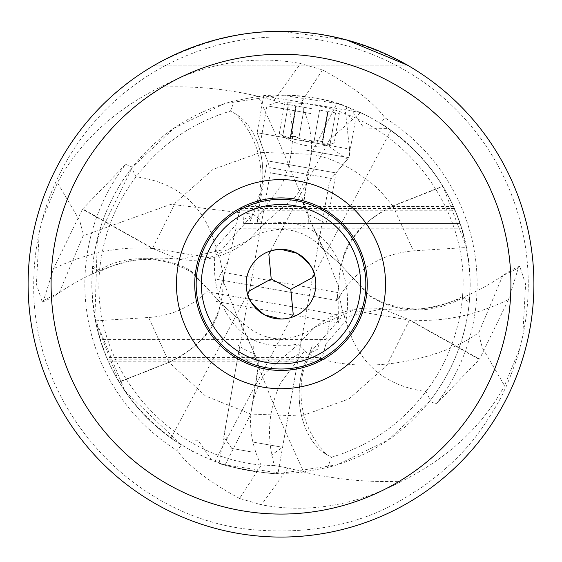 <?xml version="1.0" encoding="UTF-8"?>
<svg xmlns="http://www.w3.org/2000/svg" width="562" height="562" viewBox="0 0 562 562"><rect width="100%" height="100%" fill="white"/><g stroke="black" fill="none" stroke-linecap="round" stroke-linejoin="round"><path stroke-width="0.42" stroke-dasharray="2.81 2.11" d="M253.722 344.906L237.55 344.906A74.676 74.676 0 0 0 253.722 353.688L253.722 344.906L312.577 344.906L302.7 373.21C297.235 404.556 305.068 431.588 326.192 454.321A64.314 43.632 90 0 1 303.733 423.439A64.314 43.632 90 0 1 301.787 372.978A64.314 43.632 -90 0 1 303.733 366.276A89.611 89.611 0 0 0 301.759 372.978L301.787 372.978M311.39 347.955A58.574 39.733 -90 0 0 309.739 352.908A64.314 43.632 -90 0 0 303.733 366.276M326.192 454.321L331.489 457.257L327.73 467.486C369.367 456.477 403.558 434.096 430.302 400.341C452.551 371.327 465.554 338.633 469.312 302.258L470.176 284.175A189.176 189.176 0 0 0 380.502 123.275L384.963 117.837A196.152 196.152 0 0 1 436.295 403.994L429.614 401.226A189.176 189.176 0 0 0 470.176 284.168C468.048 215.07 438.156 161.435 380.502 123.275M253.722 353.688C265.194 385.399 281.864 424.823 303.733 471.975L327.73 467.486M303.733 471.975A189.176 189.176 0 0 1 211.86 460.257L198.014 440.25L173.679 439.962A189.176 189.176 0 0 1 101.834 344.906L237.55 344.906M308.278 214.656L308.278 223.437L324.45 223.437A74.676 74.676 0 0 0 308.278 214.656C296.806 182.945 280.136 143.514 258.267 96.362L234.27 100.858C192.633 111.866 158.442 134.248 131.698 167.996C109.45 197.016 96.446 229.71 92.688 266.079L91.824 284.168A189.176 189.176 0 0 0 181.498 445.062L177.037 450.506A196.152 196.152 0 0 1 125.705 164.343L82.459 209.212L152.464 248.488L179.833 259.496L221.484 250.09L253.104 214.255L170.911 204.294L83.127 235.815L59.27 292.647M429.614 401.226L388.216 439.955L337.249 464.788L281.197 473.281L225.13 464.907C179.791 450.155 144.469 422.568 119.172 382.153L169.106 362.385C198.941 347.147 215.885 328.433 219.939 306.248C212.26 331.777 195.288 350.435 169.014 362.216L148.635 317.495C170.82 316.034 190.237 307.442 206.886 291.727L336.519 314.587L331.348 313.673L326.058 339.546L100.106 339.546L108.213 361.668M239.433 319.89A89.604 89.604 0 0 0 237.768 318.001L258.745 362.588L250.778 414.053L258.97 363.776L239.433 319.89L222.173 304.597L237.74 317.966L223.297 281.211M479.112 335.753A89.723 68.283 -125.3 0 1 478.873 332.528L479.105 335.76L482.337 347.752L504.543 385.616L519.843 348.082L522.751 336.083L525.589 284.168L519.709 266.226L518.354 268.046L502.913 275.563C461.788 303.234 421.549 314.334 382.188 308.847A89.611 89.611 0 0 0 311.657 329.894L314.762 327.351L352.683 310.575L409.431 320.08L479.323 359.441L436.295 403.994M502.73 275.689L478.873 332.521C444.9 358.233 361.949 378.549 308.896 354.081L304.492 350.983L280.276 383.53C268.243 410.583 266.318 437.953 274.488 465.638L288.004 467.914C324.822 478.374 362.574 482.807 401.254 481.213L401.837 481.191C448.448 457.826 482.681 425.975 504.543 385.616M274.488 465.638L261.344 465.027L239.517 498.452L261.442 504.788C308.313 513.506 354.994 505.709 401.493 481.388L401.837 481.191M261.344 465.027L260.972 464.992C245.742 432.55 247.231 401.83 265.44 372.845L298.731 343.958L311.664 329.908M304.492 350.983L298.731 343.958M221.997 304.077C214.712 286.732 212.682 268.137 215.906 248.299L215.956 247.575C204.997 206.261 178.4 182.671 136.159 176.798L136.025 176.911C115.505 203.599 103.338 234.733 99.53 270.308C131.353 249.219 179.988 261.126 192 271.98L222.039 304.183L191.747 272.359C162.179 255.359 131.424 255.162 99.481 271.776L92.512 267.99M260.972 464.992C167.012 456.667 91.177 366.115 99.467 272.149M222.166 304.597C237.206 337.853 262.637 350.969 298.457 343.951M92.688 266.079L99.53 270.308L99.481 271.776M409.445 320.08L386.839 365.363L348.974 398.943L301.33 416.006L250.778 414.053L205.397 395.943L169.113 362.385M219.939 306.248L222.559 293.975L223.283 280.789L222.707 272.675L220.093 259.763L215.906 248.299M125.705 164.343L132.386 167.111L173.784 128.382L224.751 103.549L280.803 95.055L336.87 103.429C382.209 118.189 417.531 145.769 442.828 186.191L392.894 205.952C363.059 221.196 346.115 239.911 342.061 262.089C349.74 236.56 366.712 217.908 392.986 206.128L442.968 186.429L466.586 247.498L413.365 250.849C379.947 253.855 354.531 270.413 337.116 300.537L217.578 279.462L228.13 261.084L235.942 228.797L461.894 228.797L455.361 210.785L241.14 210.785L244.077 206.507L243.62 223.437L249.423 223.437L252.261 215.429A64.314 43.632 90 0 0 258.267 202.067A64.314 43.632 90 0 0 260.087 195.864A64.314 43.632 90 0 0 260.213 195.358A64.314 43.632 -90 0 0 258.267 144.905A64.314 43.632 -90 0 0 235.808 114.023L230.511 111.086C191.895 122.706 160.451 144.61 136.159 176.798M392.887 205.959C378.64 189.513 379.968 188.6 356.603 172.401C340.853 162.713 325.721 156.672 311.222 154.29L303.03 204.561L322.567 248.453A89.604 89.604 0 0 0 324.232 250.343L303.255 205.748L311.222 154.29L336.87 103.429M392.986 206.128L413.365 250.849M215.956 247.575L236.005 224.624L240.424 208.495L241.14 210.785M236.005 224.624L235.942 228.797M240.424 208.502L454.398 208.502L455.361 210.785L453.787 206.668M461.894 228.797A189.176 189.176 0 0 1 466.586 247.498M217.578 279.462L336.947 300.508L338.071 292.612L338.401 323.002L336.519 314.587M206.886 291.727L331.348 313.673M218.618 293.8L223.781 276.785L224.343 272.563L222.896 280.396M336.385 300.326L338.071 292.612L338.689 284.751M342.061 262.089L339.441 274.361L338.717 287.554L339.293 295.661L341.907 308.58L346.044 320.769L325.995 343.712L326.058 339.546M325.995 343.712L321.576 359.842L107.602 359.842L101.834 344.906L299.307 344.906L299.04 353.87L277.979 473.323C278.457 476.028 217.642 465.287 219.145 462.947L221.772 448.062L226.247 440.165L226.029 423.924L222.58 447.036L221.772 448.062M321.576 359.842L320.86 357.558L106.64 357.558M100.106 339.546A189.176 189.176 0 0 1 95.414 320.846L148.635 317.495M169.014 362.216L119.032 381.914L95.414 320.846M409.424 320.073L409.536 319.848C441.929 322.433 474.932 315.675 508.54 299.567L479.541 359.125L409.536 319.848L382.167 308.847L340.516 318.254L308.896 354.081M508.54 299.567L518.354 268.046M407.401 65.122L154.599 65.122C238.871 19.986 323.136 19.986 407.401 65.122L154.599 65.122M281 31.268L346.803 39.979M281 249.324L270.877 250.828A34.851 34.851 0 0 0 247.694 294.425M281 319.019L291.123 317.516A34.851 34.851 0 0 0 314.306 273.919M281 204.519A79.656 79.656 0 0 0 201.344 284.168A79.656 79.656 0 0 0 281 363.825A79.656 79.656 0 0 0 360.656 284.168A79.656 79.656 0 0 0 281 204.519M533.9 284.168A252.9 252.9 0 0 1 281 537.068A252.9 252.9 0 0 1 28.1 284.168A252.9 252.9 0 0 1 281 31.268A252.9 252.9 0 0 1 533.9 284.168M253.104 214.255L257.508 217.361L281.724 184.807C293.757 157.753 295.682 130.384 287.512 102.706L273.996 100.422C237.178 89.962 199.426 85.529 160.746 87.124L160.163 87.152L160.507 86.955C207.006 62.635 253.687 54.83 300.558 63.548L322.483 69.885C352.894 86.478 373.723 102.46 384.963 117.837M82.888 232.591A89.723 68.283 54.7 0 1 83.127 235.815L82.895 232.584L79.663 220.585L57.457 182.72C79.256 142.348 113.496 110.489 160.163 87.152M42.178 220.178L39.249 232.261L36.411 284.168L42.291 302.117L43.646 300.298L53.46 268.776L82.459 209.212M42.15 302.23A89.611 89.611 0 0 0 59.087 292.781L43.646 300.298M522.751 336.083A247.259 247.259 0 0 0 313.273 39.024A247.259 247.259 0 0 0 42.164 220.178L57.457 182.72M39.249 232.261A247.259 247.259 0 0 0 33.741 284.168C31.535 404.471 128.824 516.134 248.699 529.313C359.223 540.405 411.735 491.307 418.339 489.783C445.575 470.773 466.783 450.253 481.957 428.23C493.619 410.963 501.128 398.198 504.5 389.93C506.053 388.054 519.028 354.826 519.843 348.082M322.483 69.885L300.656 103.317L287.512 102.706M300.656 103.317L301.028 103.345C316.301 135.934 314.811 166.647 296.56 195.492L263.269 224.386L250.336 238.436L247.238 240.993L209.317 257.768L152.569 248.263L82.677 208.902M257.508 217.361L263.269 224.386M331.489 457.257C370.105 445.638 401.549 423.734 425.841 391.545L425.975 391.426C446.481 364.787 458.641 333.659 462.47 298.05C430.295 314.509 399.47 313.947 370 296.364L339.961 264.154L370.253 295.977C399.821 312.985 430.576 313.182 462.519 296.56L469.488 300.347M462.533 296.195C470.837 202.257 394.967 111.648 301.028 103.345M263.543 224.393C299.363 217.375 324.794 230.49 339.827 263.747L324.26 250.378L338.703 287.133M425.975 391.426L430.302 400.341M462.519 296.56L462.47 298.05L469.312 302.265M340.003 264.259C347.288 281.611 349.318 300.199 346.094 320.038M322.567 248.46L339.827 263.747M152.555 248.256L175.161 202.98L213.026 169.401L260.67 152.337L311.222 154.29M152.576 248.271L152.464 248.488C120.071 245.903 87.068 252.668 53.46 268.776M239.517 498.452C209.106 481.866 188.277 465.877 177.037 450.506M132.386 167.111A189.176 189.176 0 0 0 91.824 284.168C93.952 353.273 123.844 406.909 181.498 445.069L124.757 390.836L94.915 318.24L97.381 238.639L132.386 167.111M136.025 176.911L131.698 167.996M230.511 111.086L234.27 100.858M252.169 215.394L259.3 195.126C264.765 163.788 256.932 136.749 235.808 114.023M250.61 220.381A58.574 39.733 90 0 0 252.261 215.429M243.936 219.363L251.804 215.372M267.364 160.83L335.999 172.927L328.679 214.473L320.333 206.535L268.917 206.507L257.902 214.473L267.364 160.83L335.999 172.927L347.73 158.948L349.55 155.238L349.522 149.049L257.143 132.758L267.364 160.83L257.143 132.758L327.456 145.158L329.838 139.278L360.635 112.569L369.81 117.135L388.321 128.382A189.176 189.176 0 0 1 460.166 223.437L324.45 223.437M257.902 214.473L257.438 223.437L325.981 223.437L328.679 214.473M325.981 223.437L460.166 223.437L455.361 210.785M257.438 223.437L243.62 223.437M249.423 223.437L308.278 223.437M258.267 96.362A189.176 189.176 0 0 1 350.14 108.08L364.028 128.115L388.321 128.382M347.042 106.892L347.379 107.019C320.171 93.749 262.075 94.177 263.662 95.786L360.635 112.569M349.522 149.049L345.293 110.215L347.379 107.019L350.14 108.08M347.73 158.948L347.358 159.362L327.456 145.158M211.86 460.257L192.19 451.202L173.679 439.962M219.145 462.947C217.775 465.322 278.59 476.035 277.979 473.323M299.04 353.87L285.489 361.851L249.275 361.809L238.379 353.87L241.274 344.906M226.029 423.924L238.379 353.87M299.307 344.906L318.38 344.906M312.62 344.92L318.429 344.92L318.064 348.981L310.196 352.964M320.86 357.558L317.923 361.83L318.022 348.974M346.044 320.769C357.003 362.076 383.6 385.673 425.841 391.545M339.336 113.545L334.144 142.959L330.098 144.034L321.864 143.71L322.447 142.685L321.836 143.724L330.098 144.034L335.591 112.885L327.548 111.466L339.336 113.545L335.591 112.885L330.098 144.034L334.144 142.959A55.638 55.638 0 0 1 279.356 133.299L284.541 103.879L288.285 104.539L284.541 103.879M311.938 108.712L276.307 102.432L311.938 108.712M290.371 136.425L295.486 136.468L298.794 138.519L314.095 141.217L306.1 141.814L295.486 136.468L290.343 136.355M282.791 135.695L290.645 138.203L290.442 137.044L290.659 138.231L282.791 135.695L279.356 133.299L282.791 135.695L288.285 104.539L282.791 135.695M322.785 142.06L317.902 140.416L314.095 141.217L317.902 140.416L322.778 142.074M319.588 110.061L328.124 111.564L319.588 110.061L314.095 141.217L319.588 110.061M311.074 113.615L266.95 105.832L311.074 113.615M304.674 149.892L348.798 157.676L304.674 149.892M253.153 442.097L282.567 447.282L253.153 442.097M251.425 451.904L231.811 448.441L251.425 451.904M302.7 373.21L301.759 372.978A89.611 89.611 0 0 0 303.733 423.439M288.004 467.914L261.442 504.788M250.778 414.053L225.13 464.907M273.996 100.422L300.558 63.548M259.3 195.126L260.213 195.358M322.447 142.685L327.941 111.536L322.447 142.685M298.794 138.519L304.288 107.363L298.794 138.519M290.442 137.044L295.935 105.888L290.442 137.044M300.853 173.138L331.313 178.512L300.853 173.138M300.319 173.047L269.858 167.68L300.319 173.047M299.722 177.999L270.308 172.808L299.722 177.999M223.781 276.785L223.311 283.592M224.062 274.867L228.116 261.112M216.307 301.478L292.816 314.966M292.844 314.973L338.401 323.002M224.343 272.563L338.071 292.612M239.426 319.883C262.559 342.342 287.667 344.829 314.762 327.344M519.85 266.114A89.611 89.611 0 0 0 502.913 275.563M322.574 248.46L316.301 242.25L309.416 237.312L302.103 233.588L293.87 230.898L285.868 229.584L277.502 229.479L266.852 231.221L261.14 233.09L254.368 236.272L247.238 241M59.087 292.781C100.212 265.109 140.451 254.01 179.812 259.489A89.611 89.611 0 0 0 250.343 238.443M258.267 202.067A89.611 89.611 0 0 0 258.267 144.905M453.787 206.507L320.34 206.507M268.938 206.507L244.077 206.507M263.662 95.786L257.143 132.758M347.07 106.885L345.3 110.222M391.019 130.272L313.182 276.666M329.845 139.285L268.826 254.038M170.981 438.072L248.818 291.678M214.937 461.437L222.594 447.043M226.247 440.165L292.598 315.38M317.923 361.83L285.489 361.83M249.282 361.83L108.213 361.83M321.857 143.732L327.548 111.466L321.864 143.71M290.294 136.798L295.752 105.86L290.294 136.798M290.645 138.203L296.329 105.958L290.638 138.224M322.672 142.509L328.124 111.564L322.672 142.509M276.307 102.432L266.95 105.832L260.55 142.116L269.858 167.68L270.308 172.808L223.739 436.913L231.811 448.441M347.569 114.992L355.198 121.392L348.798 157.676L331.313 178.512L329.135 183.184L282.567 447.282L271.039 455.361"/><path stroke-width="0.84" d="M154.599 65.122C194.023 42.719 236.159 31.43 281 31.268M346.803 39.979L407.401 65.122M270.87 250.835L268.84 254.045L271.214 278.963L249.198 290.919L247.694 294.425C247.849 299.237 253.504 306.079 264.639 314.938L281 319.019A34.851 34.851 0 0 1 246.149 284.168A34.851 34.851 0 0 1 281 249.324A34.851 34.851 0 0 1 315.851 284.168A34.851 34.851 0 0 1 281 319.019M291.123 317.516L293.224 314.327L290.786 289.374L312.802 277.424L314.306 273.919C314.151 269.1 308.496 262.264 297.361 253.399L281 249.324M281 363.825A79.656 79.656 0 0 1 201.344 284.168A79.656 79.656 0 0 1 281 204.519A79.656 79.656 0 0 1 360.656 284.168A79.656 79.656 0 0 1 281 363.825M281 369.002A84.834 84.834 0 0 0 365.834 284.168A84.834 84.834 0 0 0 281 199.334A84.834 84.834 0 0 0 196.166 284.168A84.834 84.834 0 0 0 281 369.002M281 197.901A86.267 86.267 0 0 1 367.267 284.168A86.267 86.267 0 0 1 281 370.442A86.267 86.267 0 0 1 194.733 284.168A86.267 86.267 0 0 1 281 197.901M281 388.714A104.546 104.546 0 0 1 176.454 284.168A104.546 104.546 0 0 1 281 179.622A104.546 104.546 0 0 1 385.546 284.168A104.546 104.546 0 0 1 281 388.714M51.093 284.168A229.907 229.907 0 0 0 281 514.075A229.907 229.907 0 0 0 510.907 284.168A229.907 229.907 0 0 0 281 54.261A229.907 229.907 0 0 0 51.093 284.168M28.1 284.168A252.9 252.9 0 0 0 281 537.068A252.9 252.9 0 0 0 533.9 284.168A252.9 252.9 0 0 0 281 31.268A252.9 252.9 0 0 0 28.1 284.168M290.786 289.374L271.214 278.963M313.182 276.666L312.788 277.41M248.818 291.678L249.212 290.926M292.598 315.38L293.174 314.298"/></g></svg>
